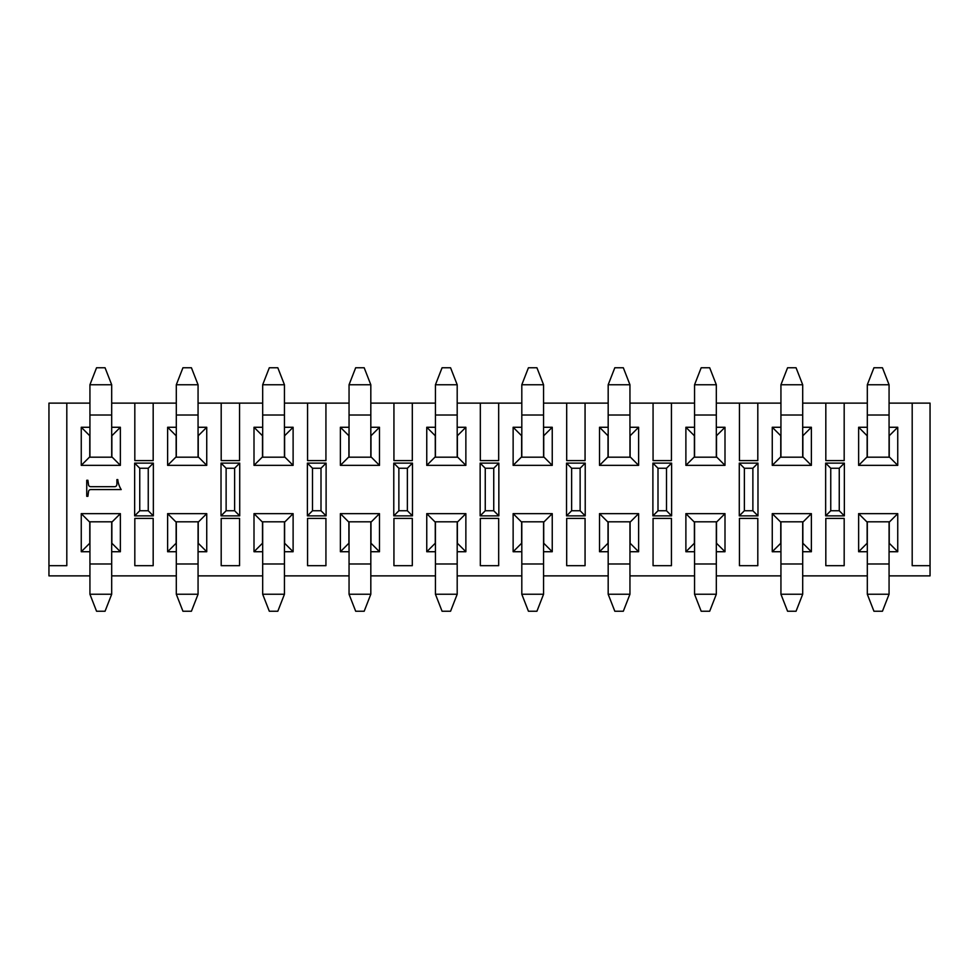 <?xml version="1.0" encoding="UTF-8"?>
<svg xmlns="http://www.w3.org/2000/svg" width="979" height="979" viewBox="0 0 979 979"><rect width="100%" height="100%" fill="white"/><g stroke="black" fill="none" stroke-linecap="round" stroke-linejoin="round"><path stroke-width="1.47" d="M930.05 565.678L912.195 565.678L912.195 403.128L930.05 403.128L930.05 575.872L889.067 575.872M867.308 403.128L844.179 403.128L844.179 460.595L825.823 460.595L825.823 403.128L802.694 403.128M825.823 565.678L825.823 518.405L844.179 518.405L844.179 565.678L825.823 565.678M844.179 403.128L825.823 403.128M839.248 468.243L830.755 468.243L830.755 510.757L839.248 510.757L839.248 468.243L844.351 463.14L825.652 463.14L830.755 468.243M839.248 510.757L844.351 515.86L844.351 463.14M825.652 463.14L825.652 515.86L830.755 510.757M825.652 515.86L844.351 515.86M780.936 403.128L757.807 403.128L757.807 460.595L739.451 460.595L739.451 403.128L716.322 403.128M739.451 565.678L739.451 518.405L757.807 518.405L757.807 565.678L739.451 565.678M757.807 403.128L739.451 403.128M752.875 468.243L744.37 468.243L744.37 510.757L752.875 510.757L752.875 468.243L757.979 463.14L739.28 463.14L744.37 468.243M752.875 510.757L757.979 515.86L757.979 463.14M739.28 463.14L739.28 515.86L744.37 510.757M739.28 515.86L757.979 515.86M671.435 518.405L671.435 565.678L653.066 565.678L653.066 518.405L671.435 518.405M694.552 403.128L671.435 403.128L671.435 460.595L653.066 460.595L653.066 403.128L629.95 403.128M671.435 403.128L653.066 403.128M666.503 468.243L657.998 468.243L657.998 510.757L666.503 510.757L666.503 468.243L671.606 463.14L652.895 463.14L657.998 468.243M666.503 510.757L671.606 515.86L671.606 463.14M652.895 463.14L652.895 515.86L657.998 510.757M652.895 515.86L671.606 515.86M889.238 543.235L897.743 551.728L897.743 513.645L858.632 513.645L867.149 522.162M858.632 513.645L858.632 551.728L867.051 543.321M867.137 522.003L867.137 543.394M889.238 543.369L889.238 522.15L897.743 513.645M889.226 456.838L897.743 465.355L897.743 427.272L889.324 435.679M889.238 456.997L889.238 435.606M867.308 427.272L858.632 427.272L867.051 435.679M858.632 427.272L858.632 465.355L897.743 465.355M867.051 456.936L858.632 465.355M867.137 435.606L867.137 457.022M802.853 456.838L811.371 465.355L811.371 427.272L802.841 435.79M802.866 456.997L802.866 435.618M780.936 427.272L772.26 427.272L780.752 435.753M772.26 427.272L772.26 465.355L811.371 465.355M780.679 456.936L772.26 465.355M780.765 435.606L780.765 457.022M802.951 543.321L811.371 551.728L811.371 513.645L802.841 522.174L802.866 543.394M811.371 513.645L772.26 513.645L780.765 522.15L780.765 543.394M772.26 513.645L772.26 551.728L780.936 551.728M780.679 543.321L772.26 551.728M694.368 522.137L685.887 513.645L685.887 551.728L694.392 543.235M694.392 521.978L694.392 543.394M716.322 551.728L724.998 551.728L716.481 543.223M724.998 551.728L724.998 513.645L685.887 513.645M716.469 522.174L724.998 513.645M716.493 543.382L716.493 522.15M694.135 435.52L685.887 427.272L685.887 465.355L724.998 465.355L716.493 456.85M724.998 465.355L724.998 427.272L716.469 435.79M716.493 456.997L716.493 435.618M694.392 435.765L694.392 456.85L685.887 465.355M630.133 456.863L638.614 465.355L638.614 427.272L630.097 435.79M630.121 457.022L630.121 435.618M630.121 543.235L638.614 551.728L638.614 513.645L630.084 522.174L630.121 543.235M521.807 403.128L498.678 403.128L498.678 460.595L480.322 460.595L480.322 403.128L457.193 403.128M435.435 403.128L412.306 403.128L412.306 460.595L393.937 460.595L393.937 403.128L370.821 403.128M349.05 403.128L325.934 403.128L325.934 460.595L307.565 460.595L307.565 403.128L284.448 403.128M262.678 403.128L239.549 403.128L239.549 460.595L221.193 460.595L221.193 403.128L198.064 403.128M176.306 403.128L153.177 403.128L153.177 460.595L134.821 460.595L134.821 403.128L111.692 403.128M89.933 403.128L66.805 403.128L66.805 565.678L48.95 565.678L48.95 575.872L89.933 575.872M111.692 575.872L176.306 575.872M198.064 575.872L262.678 575.872M284.448 575.872L349.05 575.872M370.821 575.872L435.435 575.872M457.193 575.872L521.807 575.872M543.565 575.872L608.179 575.872M629.95 575.872L694.552 575.872M716.322 575.872L780.936 575.872M802.694 575.872L867.308 575.872M912.195 403.128L889.067 403.128M608.179 403.128L585.063 403.128L585.063 460.595L566.694 460.595L566.694 403.128L543.565 403.128M480.151 463.14L498.849 463.14L498.849 515.86L480.151 515.86L480.151 463.14L485.254 468.243L493.746 468.243L498.849 463.14M566.523 463.14L585.222 463.14L585.222 515.86L566.523 515.86L566.523 463.14L571.626 468.243L580.131 468.243L585.222 463.14M521.807 551.728L513.131 551.728L513.131 513.645L552.242 513.645L552.242 551.728L543.565 551.728M543.565 427.272L552.242 427.272L552.242 465.355L513.131 465.355L513.131 427.272L521.807 427.272M393.778 463.14L412.477 463.14L412.477 515.86L393.778 515.86L393.778 463.14L398.869 468.243L407.374 468.243L412.477 463.14M457.193 427.272L465.869 427.272L465.869 465.355L426.758 465.355L426.758 427.272L435.435 427.272M435.435 551.728L426.758 551.728L426.758 513.645L465.869 513.645L465.869 551.728L457.193 551.728M307.394 463.14L326.105 463.14L326.105 515.86L307.394 515.86L307.394 463.14L312.497 468.243L321.002 468.243L326.105 463.14M370.821 427.272L379.485 427.272L379.485 465.355L340.386 465.355L340.386 427.272L349.05 427.272M349.05 551.728L340.386 551.728L340.386 513.645L379.485 513.645L379.485 551.728L370.821 551.728M221.021 463.14L239.72 463.14L239.72 515.86L221.021 515.86L221.021 463.14L226.125 468.243L234.63 468.243L239.72 463.14M284.448 427.272L293.113 427.272L293.113 465.355L254.002 465.355L254.002 427.272L262.678 427.272M262.678 551.728L254.002 551.728L254.002 513.645L293.113 513.645L293.113 551.728L284.448 551.728M111.692 427.272L120.368 427.272L120.368 465.355L81.257 465.355L81.257 427.272L89.933 427.272M114.531 486.673A2.08 2.08 0 0 0 116.366 485.89A3.635 3.635 0 0 0 116.905 483.699L116.905 479.588L117.774 479.588A24.977 24.977 0 0 0 119.059 485.254A27.045 27.045 0 0 0 121.2 489.586L90.937 489.586A2.362 2.362 0 0 0 88.563 491.238L87.914 496.304L86.739 496.304L86.739 480.273L87.914 480.273L88.563 485.156A2.362 2.362 0 0 0 90.937 486.673L114.531 486.673M89.933 551.728L81.257 551.728L81.257 513.645L120.368 513.645L120.368 551.728L111.692 551.728M134.649 463.14L153.348 463.14L153.348 515.86L134.649 515.86L134.649 463.14L139.752 468.243L148.245 468.243L153.348 463.14M198.064 427.272L206.74 427.272L206.74 465.355L167.629 465.355L167.629 427.272L176.306 427.272M176.306 551.728L167.629 551.728L167.629 513.645L206.74 513.645L206.74 551.728L198.064 551.728M858.632 551.728L867.308 551.728M889.067 551.728L897.743 551.728M897.743 427.272L889.067 427.272M811.371 427.272L802.694 427.272M802.694 551.728L811.371 551.728M685.887 551.728L694.552 551.728M724.998 427.272L716.322 427.272M694.552 427.272L685.887 427.272M608.008 435.606L608.008 456.85L599.515 465.355L599.515 427.272L607.996 435.753M638.614 427.272L629.95 427.272M608.179 427.272L599.515 427.272M599.515 465.355L638.614 465.355M608.008 522.003L608.008 543.235L599.515 551.728L599.515 513.645L608.02 522.162M638.614 513.645L599.515 513.645M599.515 551.728L608.179 551.728M629.95 551.728L638.614 551.728M566.694 403.128L585.063 403.128M48.95 565.678L48.95 403.128L66.805 403.128M134.821 403.128L153.177 403.128M221.193 403.128L239.549 403.128M307.565 403.128L325.934 403.128M393.937 403.128L412.306 403.128M480.322 403.128L498.678 403.128M176.122 522.137L167.629 513.645M167.629 551.728L176.159 543.21M176.134 543.382L176.134 521.978M198.235 543.235L206.74 551.728M198.235 522.15L206.74 513.645M198.235 521.978L198.235 543.369M176.049 435.679L167.629 427.272M167.629 465.355L176.159 456.826L176.134 435.606M198.235 456.85L206.74 465.355M198.235 435.765L206.74 427.272M198.235 435.606L198.235 456.997M134.821 565.678L134.821 518.405L153.177 518.405L153.177 565.678L134.821 565.678M148.245 468.243L148.245 510.757L153.348 515.86M148.245 510.757L139.752 510.757L134.649 515.86M139.752 510.757L139.752 468.243M111.851 543.223L120.368 551.728M120.368 513.645L111.839 522.174M111.863 522.003L111.863 543.382M81.257 551.728L89.787 543.198L89.762 522.15L81.257 513.645M111.875 456.863L120.368 465.355M120.368 427.272L111.839 435.79M111.863 435.618L111.863 457.022M89.762 457.022L89.762 435.765L81.257 427.272M89.762 456.85L81.257 465.355M262.494 522.137L254.002 513.645M254.002 551.728L262.531 543.198M262.507 543.235L262.507 521.978M284.608 543.235L293.113 551.728M284.608 522.15L293.113 513.645M284.608 521.978L284.608 543.369M262.507 456.85L262.507 435.765L254.002 427.272M254.002 465.355L262.531 456.826M284.608 456.85L293.113 465.355M284.583 435.79L293.113 427.272M284.608 435.618L284.608 456.997M221.193 565.678L221.193 518.405L239.549 518.405L239.549 565.678L221.193 565.678M234.63 468.243L234.63 510.757L239.72 515.86M234.63 510.757L226.125 510.757L221.021 515.86M226.125 510.757L226.125 468.243M348.867 522.137L340.386 513.645M340.386 551.728L348.916 543.198L348.879 521.978M370.98 543.223L379.485 551.728M370.992 543.382L370.992 522.15L379.485 513.645M348.805 435.679L340.386 427.272M340.386 465.355L348.916 456.826L348.879 435.606M371.004 456.863L379.485 465.355M370.992 435.765L379.485 427.272M370.992 435.606L370.992 457.022M307.565 565.678L307.565 518.405L325.934 518.405L325.934 565.678L307.565 565.678M321.002 468.243L321.002 510.757L326.105 515.86M321.002 510.757L312.497 510.757L307.394 515.86M312.497 510.757L312.497 468.243M435.251 522.137L426.758 513.645M426.758 551.728L435.288 543.21M435.263 543.382L435.263 521.978M457.352 543.223L465.869 551.728M457.34 522.174L465.869 513.645M457.364 522.15L457.364 543.382M435.251 435.753L426.758 427.272M426.758 465.355L435.288 456.826L435.263 435.606M457.364 456.85L465.869 465.355M457.364 435.765L465.869 427.272M457.364 435.606L457.364 456.997M393.937 565.678L393.937 518.405L412.306 518.405L412.306 565.678L393.937 565.678M407.374 468.243L407.374 510.757L412.477 515.86M407.374 510.757L398.869 510.757L393.778 515.86M398.869 510.757L398.869 468.243M543.737 456.85L552.242 465.355M552.242 427.272L543.737 435.765M543.737 435.606L543.737 456.997M521.55 435.679L513.131 427.272M521.66 456.826L513.131 465.355M521.636 456.85L521.636 435.606M543.724 543.223L552.242 551.728M552.242 513.645L543.712 522.174L543.737 543.382M521.623 522.137L513.131 513.645M521.66 543.21L513.131 551.728M521.636 543.382L521.636 521.978M566.694 565.678L566.694 518.405L585.063 518.405L585.063 565.678L566.694 565.678M580.131 468.243L580.131 510.757L585.222 515.86M580.131 510.757L571.626 510.757L566.523 515.86M571.626 510.757L571.626 468.243M493.746 468.243L493.746 510.757L498.849 515.86M493.746 510.757L485.254 510.757L480.151 515.86M485.254 510.757L485.254 468.243M480.322 565.678L480.322 518.405L498.678 518.405L498.678 565.678L480.322 565.678M889.067 521.807L867.308 521.807L889.067 521.807L889.067 594.241L867.308 594.241L873.941 611.239L882.446 611.239L889.067 594.241M89.933 457.193L111.692 457.193L89.933 457.193L89.933 384.759L111.692 384.759L105.059 367.761L96.554 367.761L89.933 384.759M435.435 457.193L457.193 457.193L435.435 457.193L435.435 384.759L457.193 384.759L450.56 367.761L442.067 367.761L435.435 384.759M521.807 594.241L521.807 521.807L543.565 521.807L543.565 594.241L521.807 594.241L528.44 611.239L536.933 611.239L543.565 594.241M543.565 384.759L543.565 457.193L521.807 457.193L521.807 384.759L543.565 384.759L536.933 367.761L528.44 367.761L521.807 384.759M435.435 594.241L435.435 521.807L457.193 521.807L457.193 594.241L435.435 594.241L442.067 611.239L450.56 611.239L457.193 594.241M370.821 384.759L370.821 457.193L349.05 457.193L349.05 384.759L370.821 384.759L364.188 367.761L355.683 367.761L349.05 384.759M349.05 594.241L349.05 521.807L370.821 521.807L370.821 594.241L349.05 594.241L355.683 611.239L364.188 611.239L370.821 594.241M284.448 384.759L284.448 457.193L262.678 457.193L262.678 384.759L284.448 384.759L277.816 367.761L269.311 367.761L262.678 384.759M262.678 594.241L262.678 521.807L284.448 521.807L284.448 594.241L262.678 594.241L269.311 611.239L277.816 611.239L284.448 594.241M89.933 594.241L89.933 521.807L111.692 521.807L111.692 594.241L89.933 594.241L96.554 611.239L105.059 611.239L111.692 594.241M198.064 384.759L198.064 457.193L176.306 457.193L176.306 384.759L198.064 384.759L191.431 367.761L182.938 367.761L176.306 384.759M176.306 594.241L176.306 521.807L198.064 521.807L198.064 594.241L176.306 594.241L182.938 611.239L191.431 611.239L198.064 594.241M889.067 384.759L889.067 457.193L867.308 457.193L867.308 384.759L889.067 384.759L882.446 367.761L873.941 367.761L867.308 384.759M802.694 384.759L802.694 457.193L780.936 457.193L780.936 384.759L802.694 384.759L796.062 367.761L787.569 367.761L780.936 384.759M780.936 594.241L780.936 521.807L802.694 521.807L802.694 594.241L780.936 594.241L787.569 611.239L796.062 611.239L802.694 594.241M694.552 594.241L694.552 521.807L716.322 521.807L716.322 594.241L694.552 594.241L701.184 611.239L709.689 611.239L716.322 594.241M716.322 384.759L716.322 457.193L694.552 457.193L694.552 384.759L716.322 384.759L709.689 367.761L701.184 367.761L694.552 384.759M629.95 384.759L629.95 457.193L608.179 457.193L608.179 384.759L629.95 384.759L623.317 367.761L614.812 367.761L608.179 384.759M608.179 594.241L608.179 521.807L629.95 521.807L629.95 594.241L608.179 594.241L614.812 611.239L623.317 611.239L629.95 594.241M457.193 457.193L457.193 384.759M111.692 457.193L111.692 384.759M867.308 521.807L867.308 594.241M521.807 563.977L543.565 563.977M543.565 415.023L521.807 415.023M457.193 415.023L435.435 415.023M435.435 563.977L457.193 563.977M370.821 415.023L349.05 415.023M349.05 563.977L370.821 563.977M284.448 415.023L262.678 415.023M262.678 563.977L284.448 563.977M111.692 415.023L89.933 415.023M89.933 563.977L111.692 563.977M198.064 415.023L176.306 415.023M176.306 563.977L198.064 563.977M867.308 563.977L889.067 563.977M889.067 415.023L867.308 415.023M802.694 415.023L780.936 415.023M780.936 563.977L802.694 563.977M694.552 563.977L716.322 563.977M716.322 415.023L694.552 415.023M629.95 415.023L608.179 415.023M608.179 563.977L629.95 563.977"/></g></svg>
